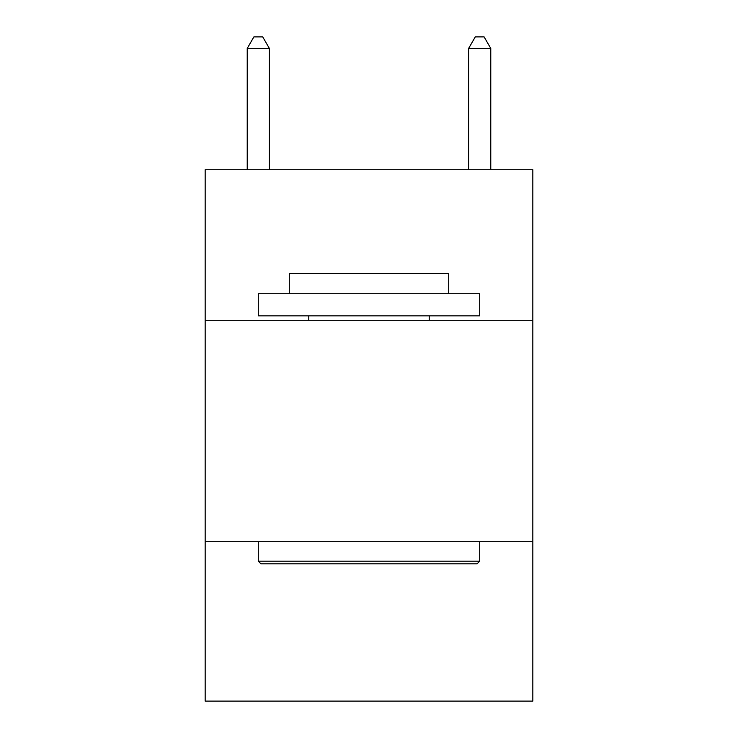 <?xml version="1.0" encoding="UTF-8"?>
<svg xmlns="http://www.w3.org/2000/svg" width="738" height="738" viewBox="0 0 738 738"><rect width="100%" height="100%" fill="white"/><g stroke="black" fill="none" stroke-linecap="round" stroke-linejoin="round"><path stroke-width="1.11" d="M532.836 320.292L532.836 169.74L205.164 169.74L205.164 320.292L532.836 320.292L532.836 701.1L205.164 701.1L205.164 320.292M532.836 541.692L205.164 541.692M260.957 563.832L258.3 561.175L479.7 561.175L477.043 563.832L260.957 563.832M479.7 293.724L479.7 315.864L258.3 315.864L258.3 293.724L479.7 293.724M289.296 293.724L289.296 273.355L448.704 273.355L448.704 293.724M479.7 541.692L479.7 561.175M258.3 541.692L258.3 561.175M429.221 315.864L429.221 320.292M308.779 315.864L308.779 320.292M269.37 169.74L269.37 48.413L247.23 48.413L247.23 169.74M247.23 48.413L253.872 36.9L262.728 36.9L269.37 48.413M490.77 169.74L490.77 48.413L468.63 48.413L468.63 169.74M468.63 48.413L475.272 36.9L484.128 36.9L490.77 48.413"/></g></svg>
